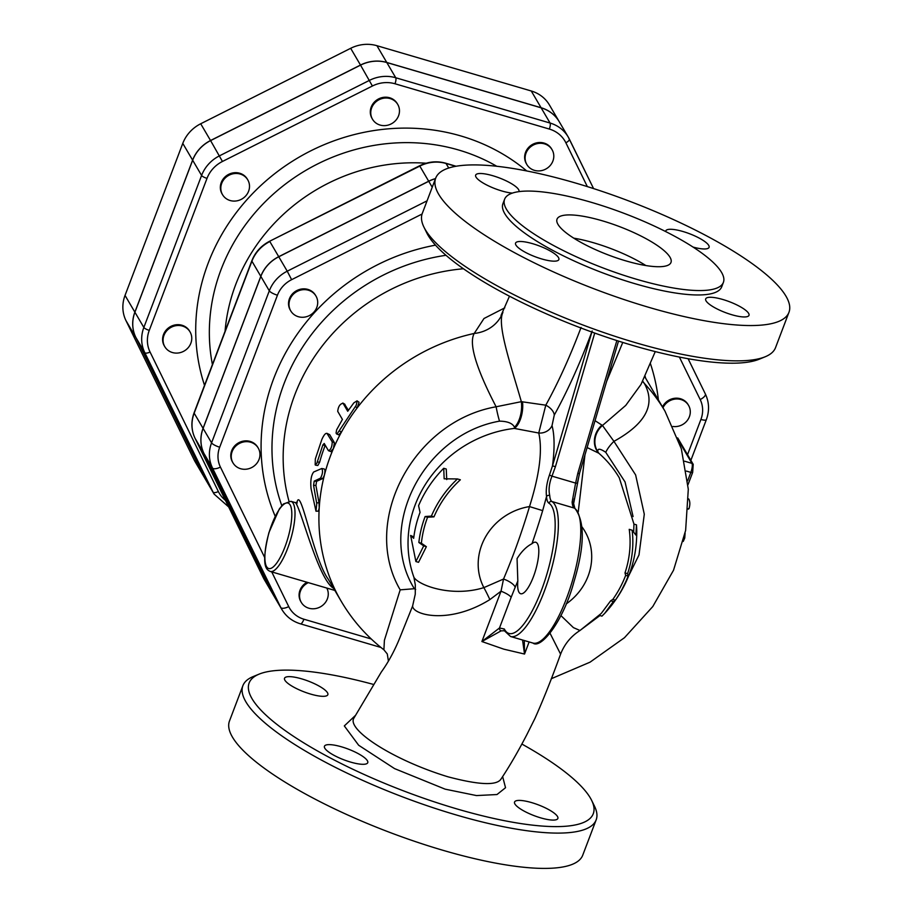 <?xml version="1.0" encoding="UTF-8"?>
<svg xmlns="http://www.w3.org/2000/svg" width="914" height="914" viewBox="0 0 914 914"><rect width="100%" height="100%" fill="white"/><g stroke="black" fill="none" stroke-linecap="round" stroke-linejoin="round"><path stroke-width="1.37" d="M552.513 150.536A14.624 13.527 -30.4 0 1 545.852 169.021A14.624 13.527 -30.4 0 1 526.841 164.509A14.624 13.527 -30.4 0 1 532.611 145.44A14.624 13.527 -30.4 0 1 552.067 149.702A14.624 13.527 -30.4 0 1 552.513 150.536M526.841 164.509L526.373 163.709A14.624 13.527 -30.4 0 1 532.142 144.641A14.624 13.527 -30.4 0 1 551.599 148.902L552.067 149.702M163.972 335.347A14.624 13.527 -30.4 0 1 176.413 325.613A14.624 13.527 -30.4 0 1 190.032 331.885A14.624 13.527 -30.4 0 1 184.262 350.953A14.624 13.527 -30.4 0 1 164.806 346.692A14.624 13.527 -30.4 0 1 163.972 335.347M164.806 346.692L164.326 345.892A14.624 13.527 -30.4 0 1 163.503 334.547A14.624 13.527 -30.4 0 1 175.945 324.801A14.624 13.527 -30.4 0 1 189.564 331.085L190.032 331.885M229.208 175.134A14.624 13.527 -30.4 0 1 247.774 179.875A14.624 13.527 -30.4 0 1 242.004 198.944A14.624 13.527 -30.4 0 1 222.548 194.693A14.624 13.527 -30.4 0 1 229.208 175.134M222.548 194.693L222.068 193.894A14.624 13.527 -30.4 0 1 228.74 174.334A14.624 13.527 -30.4 0 1 247.306 179.075L247.774 179.875M390.152 98.586A14.624 13.527 -30.4 0 1 397.739 104.413A14.624 13.527 -30.4 0 1 391.969 123.481A14.624 13.527 -30.4 0 1 372.501 119.231A14.624 13.527 -30.4 0 1 374.283 103.488A14.624 13.527 -30.4 0 1 390.152 98.586M372.501 119.231L372.032 118.42A14.624 13.527 -30.4 0 1 373.815 102.688A14.624 13.527 -30.4 0 1 389.684 97.775A14.624 13.527 -30.4 0 1 397.259 103.613L397.739 104.413M662.97 407.758A14.624 13.527 -30.4 0 1 675.549 399.041A14.624 13.527 -30.4 0 1 688.562 405.393A14.624 13.527 -30.4 0 1 681.901 424.941A14.624 13.527 -30.4 0 1 672.944 426.472M662.501 406.959A14.624 13.527 -30.4 0 1 675.08 398.241A14.624 13.527 -30.4 0 1 688.093 404.582L688.562 405.393M326.801 588.068A14.624 13.527 -30.4 0 1 320.494 606.793A14.624 13.527 -30.4 0 1 301.289 602.383A14.624 13.527 -30.4 0 1 300.466 591.038A14.624 13.527 -30.4 0 1 308.326 582.641M301.289 602.383L300.82 601.583A14.624 13.527 -30.4 0 1 299.998 590.227A14.624 13.527 -30.4 0 1 307.035 582.264M239.662 443.313A14.624 13.527 -30.4 0 1 258.228 448.066A14.624 13.527 -30.4 0 1 252.458 467.134A14.624 13.527 -30.4 0 1 232.99 462.872A14.624 13.527 -30.4 0 1 239.662 443.313M232.99 462.872L232.522 462.073A14.624 13.527 -30.4 0 1 239.182 442.513A14.624 13.527 -30.4 0 1 257.748 447.266L258.228 448.066M308.384 290.218A14.624 13.527 -30.4 0 1 315.97 296.056A14.624 13.527 -30.4 0 1 310.2 315.124A14.624 13.527 -30.4 0 1 290.732 310.863A14.624 13.527 -30.4 0 1 292.514 295.131A14.624 13.527 -30.4 0 1 308.384 290.218M290.732 310.863L290.264 310.063A14.624 13.527 -30.4 0 1 292.046 294.331A14.624 13.527 -30.4 0 1 307.904 289.418A14.624 13.527 -30.4 0 1 315.49 295.256L315.97 296.056M360.493 65.054L350.668 48.305A34.983 32.344 -30.4 0 1 376.922 45.7L531.263 90.989A34.983 32.344 -30.4 0 1 549.405 104.939L559.231 121.688A34.983 32.344 149.6 0 0 541.088 107.726L386.759 62.449A34.983 32.344 149.6 0 0 360.493 65.054L210.54 140.516A34.983 32.344 149.6 0 0 192.614 160.144L134.872 312.154A34.983 32.344 149.6 0 0 135.775 337.3L204.085 476.811A34.983 32.344 149.6 0 0 205.147 478.799A34.983 32.344 149.6 0 0 205.17 478.845M205.147 478.799L195.322 462.061A34.983 32.344 -30.4 0 1 194.248 460.073L125.949 320.563A34.983 32.344 -30.4 0 1 125.035 295.405L182.777 143.395A34.983 32.344 -30.4 0 1 200.703 123.767L350.668 48.305M541.134 107.818L550.068 123.036L395.739 77.747A34.983 32.344 149.6 0 0 369.473 80.352L219.52 155.814A34.983 32.344 149.6 0 0 201.594 175.442L192.66 160.224A34.983 32.344 -30.4 0 1 210.586 140.596L360.539 65.134A34.983 32.344 -30.4 0 1 386.805 62.529L541.134 107.818A34.983 32.344 -30.4 0 1 559.277 121.768L568.222 136.997A34.983 32.344 149.6 0 0 550.068 123.036A4.878 1.405 106.4 0 1 549.337 129.057A30.116 27.843 -30.4 0 1 565.869 142.778L587.336 186.605M225.45 500.358A30.116 27.843 -30.4 0 1 218.355 491.526A4.878 1.851 153.9 0 1 213.065 492.12A34.983 32.344 149.6 0 0 214.127 494.108L205.193 478.879A34.983 32.344 -30.4 0 1 204.13 476.891L135.832 337.392A34.983 32.344 -30.4 0 1 134.918 312.234L192.66 160.224M264.694 557.529L220.423 467.1A27.671 25.581 -30.4 0 1 219.703 447.209L277.445 295.199A7.312 1.828 -159.2 0 1 269.31 290.823L211.568 442.833A34.983 32.344 149.6 0 0 212.482 467.991L280.781 607.49A34.983 32.344 149.6 0 0 281.855 609.478L273.389 595.06A34.983 32.344 -30.4 0 1 272.326 593.072L204.016 453.561A34.983 32.344 -30.4 0 1 203.102 428.403L260.844 276.405A34.983 32.344 -30.4 0 1 278.77 256.765L428.735 181.303A34.983 32.344 -30.4 0 1 435.475 178.687M435.521 178.584A34.983 32.344 149.6 0 0 428.689 181.223L278.724 256.685A34.983 32.344 149.6 0 0 260.798 276.325L203.057 428.323A34.983 32.344 149.6 0 0 203.971 453.481L272.269 592.992A34.983 32.344 149.6 0 0 273.343 594.98A34.983 32.344 149.6 0 0 273.366 595.025M426.175 163.218A180.412 166.805 149.6 0 0 225.061 331.256M581.064 327.452C570.073 356.551 558.317 382.463 545.784 405.188L538.757 433.019A12.19 10.614 164.3 0 0 552.022 425.627L554.272 415.093A12.19 7.129 28.9 0 0 545.784 405.188L521.346 401.669C511.303 366.64 497.57 326.983 502.357 313.742L502.929 312.245M504.791 307.847L483.974 318.518L474.217 333.45A36.571 33.601 -163.3 0 0 502.357 313.742M357.214 400.926L356.232 405.256L337.186 433.773L336.055 433.076L336.626 429.82L342.419 419.412L337.723 411.391C338.214 406.581 339.985 403.874 343.024 403.257L347.72 411.266L353.832 402.88L357.043 400.846L359.065 402.251L357.214 407.861A187.724 173.557 149.6 0 1 474.217 333.45C467.26 345.698 481.564 378.819 496.119 406.776A19.502 2.514 -102 0 0 499.512 421.148C423.285 434.538 376.111 527.367 414.339 588.707L400.183 589.85L384.406 640.268L383.903 649.808L387.285 653.967L388.404 660.993M514.319 428.415L538.757 433.019C542.665 450.054 539.58 474.572 529.514 506.584A210.586 60.564 106.4 0 1 503.534 579.042L483.872 587.622C451.767 597.573 418.829 585.406 413.928 577.34A114.581 105.944 -30.4 0 1 514.319 428.415L514.479 427.226A19.502 9.483 -82.5 0 0 521.346 401.669L496.119 406.776C413.288 421.251 360.253 521.586 400.183 589.85M655.269 351.593L640.977 384.486L625.747 405.405L602.475 425.478L595.094 420.703M685.112 533.136L684.735 538.038L683.249 541.431M688.699 498.907C690.093 501.386 690.196 504.654 689.007 508.698L688.208 509.155M463.455 268.762A187.724 173.557 149.6 0 0 288.95 501.101M321.774 468.505L324.082 468.951C325.11 469.225 325.201 471.35 324.344 475.326L322.825 478.513L316.575 481.335L315.924 485.46L319.009 502.826L319.226 507.864L318.392 511.132L315.993 511.212L316.758 503.671L313.559 485.3L314.21 481.118L320.494 478.159C322.631 474.195 323.053 470.973 321.774 468.505L313.696 471.99C311.183 475.166 310.303 480.741 311.068 488.693L315.993 511.212M329.691 434.653L327.509 433.853C326.081 432.402 324.196 434.276 321.854 439.463L315.33 458.965L315.181 464.906L316.85 463.261L322.871 444.901L324.207 443.473L328.446 450.682C330.845 449.791 332.102 446.843 332.216 441.862L326.938 433.339L329.691 434.653L334.387 442.662L333.416 448.603L330.674 451.379M325.247 445.232L325.11 445.564A187.724 173.557 149.6 0 0 319.603 462.313L317.798 465.512L315.479 465.123M355.317 406.581L357.214 407.861A187.724 173.557 149.6 0 0 341.528 431.945L338.614 434.801L336.489 433.887M344.464 404.125L348.417 410.272M642.496 381.275A36.571 27.991 144.2 0 0 644.301 383.354L642.622 381.012M339.425 430.974L341.528 431.945A187.724 173.557 149.6 0 0 333.416 448.603A187.724 173.557 149.6 0 0 324.344 475.326A187.724 173.557 149.6 0 0 319.226 507.864A187.724 173.557 149.6 0 0 341.208 601.275L328.183 579.088C313.079 558.774 300.135 481.575 296.719 503.728M632.134 530.2L635.893 535.067L636.464 524.842A115.644 106.915 -30.4 0 1 636.761 530.543C637.035 562.304 626.341 589.918 604.691 613.385L613.351 601.561L615.362 600.155A110.434 102.094 149.6 0 0 628.101 576.083L627.575 573.672A106.824 98.758 149.6 0 0 632.134 530.2L629.232 529.343A104.013 96.164 149.6 0 1 624.993 572.907L627.575 573.672M599.31 615.362L601.938 616.127L604.691 613.385M636.464 524.842L633.939 524.099L633.699 531.857M613.351 601.561L610.678 600.772L612.837 599.413A107.761 99.637 149.6 0 0 625.656 575.363L624.993 572.907M560.91 615.59L573.421 627.632L580.002 630.489L601.241 613.443L610.678 600.772M615.362 600.155L612.837 599.413M628.101 576.083L625.656 575.363M457.446 478.947L444.158 478.81L443.724 468.288A115.644 106.915 149.6 0 0 418.566 505.705L420.052 512.377A113.919 105.316 149.6 0 0 413.676 538.323L410.626 535.433L415.893 561.539L423.696 545.909L418.863 542.493A110.434 102.094 -30.4 0 1 425.136 516.524L431.385 516.102A106.824 98.758 -30.4 0 1 457.446 478.947L460.359 479.793A104.013 96.164 149.6 0 0 433.967 516.856L427.581 517.244A107.761 99.637 149.6 0 0 421.388 543.236L426.37 546.686L418.543 562.316L415.893 561.539M410.626 535.433L413.836 536.986M443.724 468.288L446.249 469.019L446.729 479.564M423.696 545.909L426.37 546.686M418.863 542.493L421.388 543.236M425.136 516.524L427.581 517.244M431.385 516.102L433.967 516.856M344.772 404.205L342.807 403.028L344.989 404.434M328.446 450.682L330.971 451.642M296.822 503.888L297.187 502.152L295.53 502.666C301.197 509.224 318.278 579.545 333.633 588.365M423.936 227.118L426.781 232.91A184.068 46.02 20.8 0 0 632.739 345.446A184.068 46.02 20.8 0 0 759.26 359.202L765.224 356.757A188.947 47.242 -159.2 0 1 635.356 342.636A188.947 47.242 -159.2 0 1 423.936 227.118A188.947 47.242 -159.2 0 1 422.279 213.453M501.066 778.979L501.009 779.071C496.702 785.766 479.016 785 447.929 776.786C391.352 759.511 346.063 728.926 354.015 717.947L354.049 717.878M550.068 633.288L560.59 654.15C551.542 679.045 542.985 700.49 534.918 718.484L526.91 734.525C518.044 751.628 509.406 766.48 500.998 779.071L501.021 779.048M548.926 503.168A2.434 2.331 -57.7 0 1 551.907 501.512A24.381 7.015 106.4 0 1 549.737 495.468A2.434 1.828 176.4 0 0 546.538 496.519A26.814 7.712 -73.6 0 0 548.926 503.168A68.264 19.628 106.4 0 1 543.099 585.783A68.264 19.628 106.4 0 1 504.322 629.003L499.49 627.987L481.895 641.537L503.808 649.169L524.533 654.047L524.305 640.531M399.624 638.338L412.614 606.016C412.682 614.985 449.288 624.856 489.858 599.595L501.021 591.209A12.19 3.05 -159.2 0 1 511.132 597.345L515.199 587.245A222.685 64.049 -73.6 0 0 517.827 580.984L517.061 558.614C521.506 551.485 526.475 546.515 531.982 543.716A26.814 7.712 106.4 0 1 535.775 542.265A26.814 7.712 106.4 0 1 535.627 570.165A26.814 7.712 106.4 0 1 520.672 593.734A26.814 7.712 106.4 0 1 517.827 580.984M521.871 744.053A184.068 46.02 -159.2 0 1 591.655 800.401A184.068 46.02 -159.2 0 1 456.703 808.856A184.068 46.02 -159.2 0 1 290.229 734.113A184.068 46.02 -159.2 0 1 259.176 674.109A184.068 46.02 -159.2 0 1 373.598 684.46M540.677 817.859A23.158 5.792 -159.2 0 1 514.559 802.024A23.158 5.792 -159.2 0 1 538.266 804.834A23.158 5.792 -159.2 0 1 557.86 818.476A23.158 5.792 -159.2 0 1 540.677 817.859M301.723 678.874A23.158 5.792 -159.2 0 1 327.84 694.709A23.158 5.792 -159.2 0 1 304.145 691.898A23.158 5.792 -159.2 0 1 284.54 678.257A23.158 5.792 -159.2 0 1 301.723 678.874M324.813 748.223A23.158 5.792 -159.2 0 1 324.447 746.247A23.158 5.792 -159.2 0 1 348.154 749.057A23.158 5.792 -159.2 0 1 367.748 762.687A23.158 5.792 -159.2 0 1 347.32 761.054A23.158 5.792 -159.2 0 1 324.813 748.223M549.737 495.468C548.423 489.87 549.165 483.426 551.976 476.148L549.428 475.109C546.675 483.175 545.704 490.304 546.538 496.519L542.665 510.629L529.514 506.584A57.845 53.48 -30.4 0 0 483.872 587.622A48.762 11.848 -112.9 0 1 489.858 599.595M504.322 629.003A2.434 2.228 153.2 0 0 504.391 630.763L510.56 636.498A70.698 20.337 -73.6 0 0 549.143 577.157A70.698 20.337 -73.6 0 0 551.907 501.512L574.312 508.081A70.698 20.337 106.4 0 1 571.547 583.738A70.698 20.337 106.4 0 1 532.965 643.068L510.56 636.498M616.859 340.568L577.819 473.281L575.603 483.083L551.976 476.148L555.415 466.7L552.502 465.843L549.428 475.109M511.132 597.345L499.49 627.987A2.434 2.194 55.2 0 0 501.123 630.854L504.391 630.763M515.199 587.245A12.19 4.433 -156.9 0 0 503.534 579.042L501.021 591.209L481.895 641.537L501.123 630.854M577.819 473.281L579.487 473.76L577.328 483.3L575.603 483.083L572.141 502.037A2.434 1.828 -3.6 0 1 573.626 503.591A2.434 1.828 -3.6 0 1 573.626 503.603L579.396 473.738L618.515 341.093M522.545 640.017L524.533 654.047L529.126 641.948M573.489 503.077L574.255 498.701M578.242 511.874L584.891 455.401M587.188 447.574L598.796 453.207A114.581 105.944 -30.4 0 1 619.281 477.816L633.973 524.11M633.071 516.57L625.05 481.941L605.765 452.327C600.064 448.454 597.425 448.248 597.836 451.687L598.796 453.207M573.775 238.166A60.952 15.241 -159.2 0 1 593.86 242.85A60.952 15.241 -159.2 0 1 645.844 265.54M602.246 220.788A60.952 15.241 -159.2 0 1 670.979 262.455A60.952 15.241 -159.2 0 1 608.587 255.063A60.952 15.241 -159.2 0 1 557.026 219.166A60.952 15.241 -159.2 0 1 602.246 220.788M636.578 279.273A117.026 29.259 20.8 0 0 723.397 282.369A117.026 29.259 20.8 0 0 624.353 213.453A117.026 29.259 20.8 0 0 504.597 199.263A117.026 29.259 20.8 0 0 636.578 279.273M502.929 203.685A117.026 29.259 20.8 0 0 634.899 283.683A117.026 29.259 20.8 0 0 721.729 286.779L723.397 282.369M648.769 307.321A188.947 47.242 20.8 0 0 788.965 312.314A188.947 47.242 20.8 0 0 629.049 201.046A188.947 47.242 20.8 0 0 435.692 178.15A188.947 47.242 20.8 0 0 648.769 307.321M722.871 299.506A23.158 5.792 -159.2 0 1 748.989 315.341A23.158 5.792 -159.2 0 1 725.282 312.531A23.158 5.792 -159.2 0 1 705.688 298.889A23.158 5.792 -159.2 0 1 722.871 299.506M665.689 231.562A23.158 5.792 -159.2 0 1 665.78 230.899A23.158 5.792 -159.2 0 1 689.487 233.71A23.158 5.792 -159.2 0 1 709.081 247.351A23.158 5.792 -159.2 0 1 693.041 247.066M512.343 193.105A23.158 5.792 -159.2 0 1 501.786 190.957A23.158 5.792 -159.2 0 1 475.657 175.122A23.158 5.792 -159.2 0 1 499.364 177.933A23.158 5.792 -159.2 0 1 518.969 191.563A23.158 5.792 -159.2 0 1 518.935 191.632M558.5 257.577A23.158 5.792 -159.2 0 1 558.865 259.553A23.158 5.792 -159.2 0 1 535.158 256.743A23.158 5.792 -159.2 0 1 515.565 243.101A23.158 5.792 -159.2 0 1 536.004 244.746A23.158 5.792 -159.2 0 1 558.5 257.577M788.953 312.325L775.54 347.628A188.947 47.242 -159.2 0 1 765.224 356.757M259.176 674.109L253.212 676.554A188.947 47.242 20.8 0 0 242.895 685.683A188.947 47.242 20.8 0 0 455.972 814.877A188.947 47.242 20.8 0 0 596.156 819.881A188.947 47.242 20.8 0 0 594.5 806.194L591.655 800.401M242.895 685.683L229.483 720.986A188.947 47.242 20.8 0 0 442.559 850.18A188.947 47.242 20.8 0 0 582.744 855.184L596.156 819.881M597.836 451.687A19.502 17.195 122.9 0 1 602.475 425.478L613.934 441.348C645.878 423.719 656.001 404.388 644.301 383.354A187.724 173.557 149.6 0 1 665.004 411.209L644.678 376.579M605.765 452.327A19.502 7.278 136.9 0 1 613.934 441.348L635.63 474.926L644.29 514.216L639 554.935L620.355 592.706M514.479 427.226C512.583 423.319 507.601 421.285 499.512 421.148M414.339 588.707L415.664 589.473M412.614 606.016L415.253 594.214L415.31 584.891L413.928 577.34M386.759 62.449L376.922 45.7M541.088 107.726L531.263 90.989M204.085 476.811L194.248 460.073M134.872 312.154L125.035 295.405M135.775 337.3L125.949 320.563M210.54 140.516L200.703 123.767M192.614 160.144L182.777 143.395M277.445 295.199A27.671 25.581 -30.4 0 1 291.623 279.673L422.074 214.025M371.255 638.977L303.928 619.224A27.671 25.581 -30.4 0 1 288.733 606.61L271.732 571.913M679.388 357.066L700.193 399.555A27.671 25.581 -30.4 0 1 700.912 419.457L687.534 454.669M658.4 399.966A203.034 187.713 149.6 0 0 650.391 363.532M435.487 245.146A203.034 187.713 149.6 0 0 275.194 516.239M218.355 491.526L150.056 352.016A30.116 27.843 -30.4 0 1 149.268 330.365L207.01 178.367A30.116 27.843 -30.4 0 1 222.445 161.47L372.398 86.007A30.116 27.843 -30.4 0 1 394.997 83.768L549.337 129.057M526.727 170.952A200.155 185.051 149.6 0 0 288.104 164.017A200.155 185.051 149.6 0 0 204.519 385.331M456.086 166.245L445.758 163.218A4.878 1.405 106.4 0 1 446.055 163.48L455.709 166.314M272.269 592.992L263.381 577.854L195.082 438.343A4.878 1.851 153.9 0 1 195.059 438.297L264.454 579.842A34.983 32.344 -30.4 0 1 263.381 577.854A4.878 1.851 153.9 0 1 263.358 577.797A4.878 1.851 153.9 0 1 263.335 577.751M445.758 163.218C436.869 160.75 428.14 161.607 419.595 165.777L419.8 166.085A34.983 32.344 -30.4 0 1 446.055 163.48L448.728 168.016M419.595 165.777L269.63 241.239L419.8 166.085L428.689 181.223M203.057 428.323L194.168 413.185A4.878 1.222 -159.2 0 1 194.099 412.762C190.889 421.571 191.209 430.083 195.059 438.297A34.983 32.344 -30.4 0 1 194.168 413.185L251.91 261.175A34.983 32.344 -30.4 0 1 269.836 241.547L278.724 256.685M269.63 241.239C261.198 245.626 255.257 252.127 251.841 260.764A4.878 1.222 20.8 0 0 251.91 261.175L260.798 276.325M203.971 453.481L195.082 438.343M569.331 139.077L593.574 188.592L568.222 136.997A34.983 32.344 149.6 0 1 569.285 138.985A4.878 1.851 153.9 0 1 569.308 139.031A4.878 1.851 153.9 0 1 565.869 142.778M386.805 62.529L395.739 77.747A4.878 1.405 106.4 0 1 394.997 83.768M360.539 65.134L372.398 86.007M150.056 352.016A4.878 1.851 153.9 0 1 144.766 352.61L213.065 492.12L204.13 476.891M210.586 140.596L222.445 161.47M149.268 330.365A4.878 1.222 -159.2 0 1 143.852 327.452A34.983 32.344 149.6 0 0 144.766 352.61L135.832 337.392M134.918 312.234L143.852 327.452L201.594 175.442A4.878 1.222 20.8 0 0 207.01 178.367M212.414 364.549A188.204 174.003 -30.4 0 1 292.549 178.881A188.204 174.003 -30.4 0 1 496.782 166.279M606.725 381.184L622.765 342.43M688.242 508.687L689.007 508.698M322.825 478.513L320.494 478.159M319.009 502.826L316.621 502.791M315.924 485.46L313.559 485.3M316.575 481.335L314.21 481.118M334.387 442.662L332.216 441.862M319.603 462.313L317.295 461.867M325.11 445.564L322.871 444.901M270.293 571.479A36.571 10.522 -73.6 0 0 289.235 543.944A36.571 10.522 -73.6 0 0 293.166 503.294A36.571 10.522 -73.6 0 0 290.892 501.306L283.397 504.002L279.341 508.938L268.967 532.485C260.147 568.005 267.242 569.89 270.293 571.479L334.844 590.421M290.081 504.836A34.126 9.814 106.4 0 1 278.187 560.899A34.126 9.814 106.4 0 1 266.785 541.465A34.126 9.814 106.4 0 1 290.081 504.836M692.606 472.252A2.434 0.606 -159.2 0 1 692.652 472.458A2.434 0.606 -159.2 0 1 690.835 472.389L687.659 480.764M688.002 484.671L692.652 472.458L693.212 464.346A2.434 2.251 149.6 0 0 691.944 463.364A7.312 2.102 106.4 0 1 690.835 472.389L686.403 471.087M678.816 441.005L691.944 463.364L684.54 461.193M554.272 415.093C567.8 390.438 580.436 362.401 592.181 330.971M355.443 715.422L344.315 725.922L358.654 745.241L394.551 768.605L445.141 789.159L476.48 795.568L496.988 794.54L505.533 787.719L502.643 776.603M591.861 332.033L552.502 465.843C554.741 448.511 554.581 435.098 552.022 425.627M555.415 466.7L594.728 333.062M572.141 502.037A24.381 7.015 -73.6 0 0 574.312 508.081A2.434 2.331 -57.7 0 1 574.872 508.344L573.626 503.603M531.982 543.716A222.685 64.049 -73.6 0 0 542.665 510.629M598.133 452.453A19.502 17.035 121.6 0 1 601.995 425.067M582.058 526.99A57.845 53.48 -30.4 0 1 566.177 603.948M522.5 401.749A19.502 9.163 -82 0 1 514.868 428.015M281.809 505.671A193.471 178.87 -30.4 0 1 445.986 255.292M644.976 375.905A193.471 178.87 -30.4 0 1 645.627 378.19M203.102 428.403L211.568 442.833A7.312 1.828 20.8 0 0 219.703 447.209M204.016 453.561L212.482 467.991A7.312 2.776 -26.1 0 0 220.423 467.1M291.623 279.673L287.236 271.195A34.983 32.344 149.6 0 0 269.31 290.823L260.844 276.405M272.326 593.072L280.781 607.49A7.312 2.776 -26.1 0 0 288.733 606.61M427.067 200.829L287.236 271.195L278.77 256.765M380.932 647.455L300.455 623.839A7.312 2.102 -73.6 0 0 303.928 619.224M700.193 399.555A7.312 2.776 -26.1 0 0 705.345 393.934A7.312 2.776 -26.1 0 0 705.311 393.865L688.093 358.711M700.912 419.457A7.312 1.828 20.8 0 0 706.339 419.652C709.561 410.809 709.23 402.24 705.345 393.934L688.105 358.711M428.735 181.303L432.231 187.256M579.659 630.706L599.95 615.545M251.841 260.764L194.099 412.762M264.454 579.842L273.343 594.98M214.127 494.108L228.649 506.904M501.021 315.479L509.475 296.193M295.53 502.666L290.892 501.306M693.212 464.346L677.697 437.92M354.015 717.947L381.287 672.064C388.461 662.09 394.688 650.574 399.944 637.549L399.658 638.246M574.872 508.344C585.029 521.517 584.732 545.966 573.969 581.704C563.332 621.451 540.802 649.454 532.965 643.068M502.929 203.673L504.608 199.263M422.279 213.442L435.692 178.127M300.455 623.839C292.354 621.371 286.151 616.584 281.855 609.478M706.339 419.652L690.87 460.359M341.208 601.275C352.324 620.138 366.56 636.315 383.903 649.808M580.002 630.489C570.953 636.27 564.475 644.164 560.59 654.15M551.245 678.748L590.056 662.17L624.468 637.709L652.779 606.553L673.538 570.21L685.626 530.44L688.299 489.241L681.33 448.774L665.004 411.209"/></g></svg>
